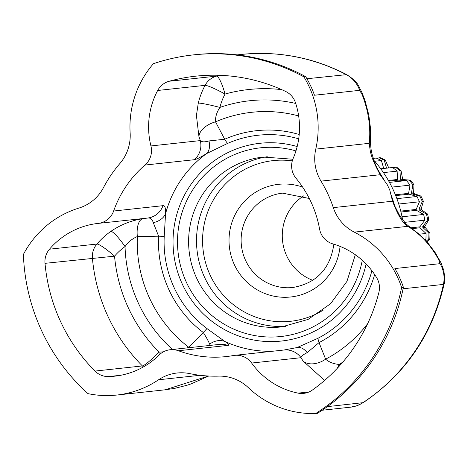 <?xml version="1.0" encoding="UTF-8"?>
<svg xmlns="http://www.w3.org/2000/svg" width="468" height="468" viewBox="0 0 468 468"><rect width="100%" height="100%" fill="white"/><g stroke="black" fill="none" stroke-linecap="round" stroke-linejoin="round"><path stroke-width="0.7" d="M200.029 375.289L158.553 379.782A95.817 94.086 83.8 0 1 116.795 395.045A95.817 94.086 83.8 0 1 87.972 393.635A194.518 191.008 -96.2 0 1 23.4 254.452A95.817 94.086 -96.2 0 1 78.899 208.084A42.518 41.751 83.8 0 0 103.498 187.569A127.934 125.623 -96.2 0 1 119.861 163.56A42.518 41.751 83.8 0 0 130.139 132.906A95.817 94.086 83.8 0 1 130.268 119.077A95.817 94.086 83.8 0 1 153.405 63.706A194.518 191.008 -96.2 0 1 193.378 54.891A194.518 191.008 -96.2 0 1 303.884 76.846L305.668 76.653A194.518 191.008 -96.2 0 0 195.162 54.692L193.378 54.891M158.553 379.782A42.518 41.751 83.8 0 1 177.085 373.008A42.518 41.751 83.8 0 1 189.809 373.622A127.934 125.623 -96.2 0 0 218.468 376.126A42.518 41.751 83.8 0 1 248.303 387.621A95.817 94.086 -96.2 0 0 315.689 413.519L317.474 413.326A194.518 191.008 -96.2 0 0 403.387 287.282A95.817 94.086 -96.2 0 0 394.887 268.556L440.072 263.659L438.615 259.494C430.466 244.84 420.176 233.789 407.745 226.342L354.282 232.128A42.518 41.751 83.8 0 1 333.31 207.634A127.934 125.623 -96.2 0 0 321.007 181.128A42.518 41.751 83.8 0 1 314.847 155.177A42.518 41.751 83.8 0 1 315.771 149.117A95.817 94.086 -96.2 0 0 303.884 76.846M438.615 259.494A28.472 18.234 -26 0 1 440.979 262.77L435.065 252.381L427.536 242.5L418.69 233.801L411.009 228.039A28.472 22.3 -56.5 0 0 407.745 226.342C402.936 223.558 397.864 215.186 392.535 201.222L389.797 190.16A127.934 125.623 -96.2 0 0 387.293 184.772L380.238 174.71C374.236 164.046 370.826 155.54 370.012 149.198L369.229 143.325C370.919 127.483 368.573 111.302 362.203 94.776L359.664 90.336L314.478 95.232A95.817 94.086 -96.2 0 0 305.668 76.653M194.331 159.711A18.983 18.638 83.8 0 0 200.31 140.599L198.935 136.527A18.983 11.092 160.9 0 1 215.526 121.844L224.687 139.236A18.983 3.428 66.2 0 0 227.542 143.442L206.616 153.562C200.21 157.453 196.115 159.506 194.331 159.711L144.957 165.058A108.95 106.985 -96.2 0 0 113.625 211.027L162.999 205.674C164.894 205.3 165.748 208.008 165.555 213.8L164.227 236.334A18.983 0.573 -177.1 0 1 158.611 236.182L137.346 236.551A131.157 128.794 -96.2 0 0 188.686 347.215L203.287 332.496A112.355 110.325 83.8 0 1 158.611 236.182L153.282 222.663C152.211 219.129 150.292 217.591 147.514 218.059L98.145 223.406A76.834 75.447 -96.2 0 0 49.503 249.187A18.983 18.638 -96.2 0 0 44.998 260.062A18.983 18.638 -96.2 0 0 45.01 263.338A173.107 169.983 -96.2 0 0 94.992 371.077A18.983 18.638 -96.2 0 0 108.605 376.582A76.834 75.447 -96.2 0 0 114.748 376.173A76.834 75.447 -96.2 0 0 159.179 354.972A18.983 18.638 -96.2 0 1 170.153 349.736A18.983 18.638 -96.2 0 1 178.448 350.754A108.95 106.985 -96.2 0 0 226.056 356.593A108.95 106.985 -96.2 0 0 233.327 355.545A18.983 18.638 -96.2 0 1 234.591 355.364L283.965 350.017A18.983 18.638 83.8 0 1 301.023 357.698L251.649 363.045A76.834 75.447 -96.2 0 0 298.069 393.126A18.983 18.638 -96.2 0 0 303.662 393.377A18.983 18.638 -96.2 0 0 312.372 390.055A173.107 169.983 -96.2 0 0 378.869 292.488A18.983 18.638 -96.2 0 0 376.705 277.752A76.834 75.447 -96.2 0 0 332.859 243.898A18.983 18.638 -96.2 0 1 319.568 229.004A108.95 106.985 -96.2 0 0 296.022 178.249A18.983 18.638 -96.2 0 1 293.184 158.365A76.834 75.447 -96.2 0 0 295.402 102.51A18.983 18.638 -96.2 0 0 285.597 91.43A173.107 169.983 -96.2 0 0 195.682 76.173A173.107 169.983 -96.2 0 0 169.112 81.257A18.983 18.638 -96.2 0 0 157.669 90.482A76.834 75.447 -96.2 0 0 148.847 120.697A76.834 75.447 -96.2 0 0 150.936 145.946L200.31 140.599C201.737 142.126 204.627 142.243 208.98 140.944L224.687 139.236A112.355 110.325 83.8 0 1 299.216 134.509M281.678 89.634A154.124 151.345 -96.2 0 0 225.032 94.05A18.983 2.042 28 0 0 205.066 85.352A18.983 18.638 83.8 0 1 216.508 76.12A18.983 3.545 -105.5 0 1 225.032 94.05A57.856 56.809 -96.2 0 0 219.919 107.418A18.983 1.252 13.9 0 0 198.274 103.106L196.42 115.543L198.935 136.527M303.65 195.876A47.455 46.595 -96.2 0 0 282.426 231.812A47.455 46.595 -96.2 0 0 312.8 280.332M426.921 241.81L429.829 238.885A82.567 81.075 -96.2 0 0 429.963 233.041L425.026 227.243A76.699 75.319 -96.2 0 0 424.938 226.296L428.746 219.744A82.567 81.075 -96.2 0 0 427.553 214.022L421.498 209.793A76.699 75.319 -96.2 0 0 421.2 208.886L423.359 201.357A82.567 81.075 -96.2 0 0 420.902 196.063L414.116 193.617A76.699 75.319 -96.2 0 0 413.624 192.81L413.958 184.714A82.567 81.075 -96.2 0 0 410.372 180.133L403.276 179.601A76.699 75.319 -96.2 0 0 402.615 178.928L401.047 170.709A82.567 81.075 -96.2 0 0 396.519 167.094L395.448 167.211A82.567 81.075 -96.2 0 1 399.976 170.826L400.438 179.168A76.699 75.319 83.8 0 1 401.105 179.841L410.372 180.133M388.768 167.994L385.322 160.103A82.567 81.075 -96.2 0 0 380.104 157.64L379.033 157.757A82.567 81.075 -96.2 0 1 384.251 160.22L386.574 168.17M429.829 238.885L428.758 239.002A82.567 81.075 -96.2 0 0 428.893 233.152L429.963 233.041M428.746 219.744L427.676 219.861A82.567 81.075 -96.2 0 0 426.483 214.133L427.553 214.022M423.359 201.357L422.288 201.474A82.567 81.075 -96.2 0 0 419.831 196.18L420.902 196.063M413.958 184.714L412.887 184.831A82.567 81.075 -96.2 0 0 409.301 180.25M401.047 170.709L399.976 170.826M385.322 160.103L384.251 160.22M428.758 239.002L426.278 241.102M427.676 219.861L422.768 226.53A76.699 75.319 83.8 0 1 422.856 227.477L428.893 233.152M422.288 201.474L419.03 209.12A76.699 75.319 83.8 0 1 419.328 210.027L426.483 214.133M412.887 184.831L411.448 193.044A76.699 75.319 83.8 0 1 411.945 193.857L419.831 196.18M392.839 167.702L395.448 167.211M377.278 158.547L379.033 157.757M383.719 168.48L381.397 160.53A82.567 81.075 -96.2 0 0 376.178 158.067L373.306 158.377M425.178 239.92L425.903 239.312A82.567 81.075 -96.2 0 0 426.038 233.462L419.995 227.787A76.699 75.319 -96.2 0 0 419.913 226.84L424.821 220.171A82.567 81.075 -96.2 0 0 423.628 214.443L416.473 210.337A76.699 75.319 -96.2 0 0 416.175 209.43L419.433 201.784A82.567 81.075 -96.2 0 0 416.976 196.484L409.09 194.161A76.699 75.319 -96.2 0 0 408.593 193.354L410.032 185.141A82.567 81.075 -96.2 0 0 406.446 180.56L398.25 180.145A76.699 75.319 -96.2 0 0 397.584 179.472L397.121 171.136A82.567 81.075 -96.2 0 0 392.594 167.515L380.747 168.802M425.903 239.312L424.71 239.44M419.164 234.205L426.038 233.462M424.821 220.171L404.604 222.358M402.041 216.783L423.628 214.443M419.433 201.784L398.736 204.025M396.893 198.66L416.976 196.484M410.032 185.141L391.915 187.101M389.464 182.397L406.446 180.56M397.121 171.136L383.462 172.616M381.397 160.53L374.681 161.255M164.227 236.334A107.658 105.715 -96.2 0 0 207.043 328.618L224.751 341.394C228.834 343.998 229.858 345.337 227.822 345.407A18.983 18.638 -96.2 0 0 219.527 344.389L170.153 349.736M327.331 406.645L363.209 402.65C405.639 373.909 432.607 334.357 444.12 283.988L443.418 284.409L403.083 288.779M306.909 78.735L346.718 74.623C313.355 57.406 278.068 50.69 240.85 54.481L237.194 54.879M315.689 413.519A194.518 191.008 -96.2 0 0 401.602 287.475L403.387 287.282M251.649 363.045A18.983 18.638 -96.2 0 0 234.591 355.364M98.145 223.406A18.983 18.638 -96.2 0 0 113.625 211.027M144.957 165.058A18.983 18.638 -96.2 0 0 150.936 145.946M354.282 232.128A95.817 94.086 83.8 0 1 401.602 287.475M402.644 219.978A119.393 117.234 -96.2 0 0 374.008 160.495M296.665 347.671A18.983 10.992 76.4 0 1 297.04 347.572L317.942 338.3A18.983 3.358 62.7 0 0 319.03 342.599L325.629 359.172A131.157 128.794 -96.2 0 0 367.632 323.71M374.663 274.552A112.355 110.325 83.8 0 1 319.03 342.599L307.195 352.65C303.153 354.639 301.094 356.323 301.023 357.698L303.112 361.091L324.616 380.425M142.945 218.673C131.426 220.41 120.726 224.646 110.852 231.367A18.983 3.153 -125.1 0 1 125.044 246.613C128.296 241.938 132.397 238.581 137.346 236.551A18.983 8.488 -99 0 1 142.945 218.673L147.514 218.059A18.983 18.638 83.8 0 0 162.999 205.674M208.728 376.026L191.102 383.906L186.919 385.287L174.587 388.387L165.21 389.797L208.5 376.015M388.779 181.174L398.25 180.145M388.381 180.472L397.584 179.472M395.717 195.612L409.09 194.161M395.378 194.787L408.593 193.354M400.977 212.01L416.473 210.337M400.754 211.103L416.175 209.43M411.939 228.659L419.995 227.787M410.711 227.834L419.913 226.84M400.438 179.168L402.615 178.928M401.105 179.841L403.276 179.601M411.448 193.044L413.624 192.81M411.945 193.857L414.116 193.617M419.03 209.12L421.2 208.886M419.328 210.027L421.498 209.793M422.768 226.53L424.938 226.296M422.856 227.477L425.026 227.243M295.712 103.446A142.857 140.283 83.8 0 0 219.919 107.418C216.713 112.215 215.251 117.023 215.526 121.844A131.157 128.794 -96.2 0 1 298.66 115.941M337.352 368.217A18.983 3.06 115.8 0 0 339.171 364.473C333.479 363.893 328.963 362.127 325.629 359.172A18.983 12.893 148.7 0 1 303.112 361.091M143.424 366.912A18.983 18.638 83.8 0 1 142.389 365.941A18.983 2.264 135.2 0 0 159.044 352.088A18.983 3.58 -91.4 0 1 159.079 355.072M189.148 347.677A18.983 8.997 52.8 0 1 188.686 347.215L187.147 347.894M210.384 345.378L209.635 344.132C208.465 341.178 206.347 337.299 203.287 332.496A18.983 2.638 127.1 0 1 207.043 328.618M94.992 371.077L142.389 365.941A173.107 169.983 83.8 0 1 92.407 258.201A18.983 18.638 83.8 0 1 92.389 254.931A18.983 18.638 83.8 0 1 96.899 244.05A18.983 2.638 -139.4 0 1 114.543 256.166A154.124 151.345 -96.2 0 0 159.044 352.088A57.856 56.809 -96.2 0 0 163.472 351.801M208.98 140.944A18.983 11.285 58.9 0 1 206.616 153.562A108.95 106.985 -96.2 0 0 165.555 213.8A18.983 14.35 -176.5 0 1 153.282 222.663M283.965 350.017L297.04 347.572A18.983 10.992 76.4 0 1 307.195 352.65M272.727 351.234A108.95 106.985 -96.2 0 1 224.751 341.394A18.983 15.584 122.1 0 0 209.635 344.132M440.979 262.77L443.857 270.539C444.869 278.846 444.957 283.333 444.114 283.994M346.718 74.623C359.307 82.836 357.704 85.387 361.466 91.377L361.466 91.377A28.472 15.403 156.2 0 1 362.203 94.776M361.466 91.377L364.946 100.269L368.784 114.888L370.299 126.705L370.416 138.218A28.472 20.276 -177.2 0 1 369.229 143.325L315.771 149.117M440.072 263.659A28.472 27.957 83.8 0 1 443.974 280.66A28.472 27.957 83.8 0 1 443.418 284.409A189.809 186.381 -96.2 0 1 362.723 402.808A28.472 27.957 83.8 0 1 350.573 407.172L322.183 410.249M45.01 263.338L114.543 256.166A57.856 56.809 -96.2 0 1 125.044 246.613A142.857 140.283 83.8 0 0 172.464 349.485M380.238 174.71L321.007 181.128M309.313 198.49L282.613 193.149A47.455 46.595 -96.2 0 0 241.272 236.27A47.455 46.595 -96.2 0 0 292.833 287.498C316.444 283.304 330.11 268.965 333.836 244.477L333.854 244.197M302.644 187.118A56.657 55.633 -96.2 0 0 229.203 235.814A56.657 55.633 -96.2 0 0 279.688 297.051A56.657 55.633 -96.2 0 0 340.049 246.384M292.301 160.887A80.812 79.355 -96.2 0 0 202.831 234.041A80.812 79.355 -96.2 0 0 240.318 309.582A80.812 79.355 -96.2 0 0 323.329 310.05M267.263 156.721A85.416 83.871 -96.2 0 0 196.794 233.813A85.416 83.871 -96.2 0 0 285.638 326.366M292.839 159.225L263.303 157.055A85.416 83.871 -96.2 0 0 188.885 234.673A85.416 83.871 -96.2 0 0 281.695 326.892L308.049 319.439L330.613 303.703L346.958 281.338L355.335 254.738M295.946 150.924A94.905 93.191 -96.2 0 0 177.811 234.053A94.905 93.191 -96.2 0 0 258.172 336.135A94.905 93.191 -96.2 0 0 362.279 260.284M298.707 138.832A107.658 105.715 -96.2 0 0 227.542 143.442M297.18 146.554A99.462 97.666 -96.2 0 0 173.353 233.667A99.462 97.666 -96.2 0 0 256.171 340.435A99.462 97.666 -96.2 0 0 366.105 263.975M227.822 345.407L178.448 350.754M359.664 90.336A28.472 27.957 83.8 0 0 346.033 74.494A189.809 186.381 -96.2 0 0 240.85 54.481M317.942 338.3A107.658 105.715 -96.2 0 0 371.914 270.72M309.073 391.932L298.069 393.126M342.845 362.086A142.857 140.283 83.8 0 1 339.171 364.473A57.856 56.809 -96.2 0 0 340.3 364.999M120.838 375.254L108.605 376.582M49.503 249.187L96.899 244.05A76.834 75.447 83.8 0 1 110.852 231.367M198.274 103.106A76.834 75.447 83.8 0 1 205.066 85.352L157.669 90.482M219.568 75.307A173.107 169.983 83.8 0 0 216.508 76.12L169.112 81.257M392.535 201.222L333.31 207.634M165.21 389.797L116.795 395.045M350.573 407.172L357.096 405.686L363.209 402.65M411.009 228.039L405.955 223.809L399.924 216.052L394.998 206.435L391.418 195.618M370.416 138.218C370.568 152.586 372.516 154.785 373.487 158.95C374.821 164.046 378.185 170.744 383.579 179.039"/></g></svg>

